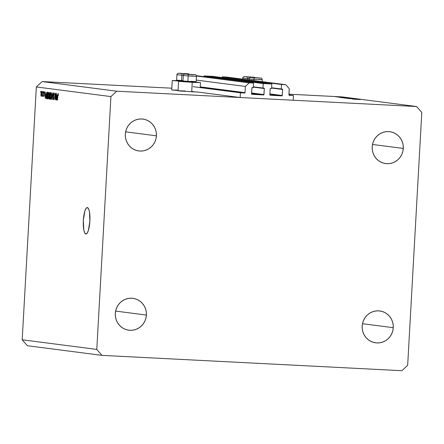 <?xml version="1.0" encoding="UTF-8"?>
<svg xmlns="http://www.w3.org/2000/svg" width="444" height="444" viewBox="0 0 444 444"><rect width="100%" height="100%" fill="white"/><g stroke="black" fill="none" stroke-linecap="round" stroke-linejoin="round"><path stroke-width="0.67" d="M288.905 94.922L293.456 95.51L293.195 100.227L240.16 97.519L240.426 92.802L244.633 93.018L200.222 87.274L244.633 93.018L245.021 92.657L245.366 86.43L249.234 82.845L253.535 83.061L253.28 87.59L251.887 87.901L251.643 94.211L263.597 94.933L251.582 93.379L263.864 94.833L264.324 88.534L253.308 87.113L264.324 88.534L262.97 88.09L263.225 83.561L204.018 75.907L212.615 76.346L271.822 83.999L271.567 88.528L270.418 88.495L270.174 88.833L269.835 94.872L270.18 95.271L281.885 95.865L269.869 94.311L282.151 95.771L282.612 89.472L271.595 88.045L282.612 89.472L281.257 89.022L281.513 84.493L285.808 84.715L289.255 88.672L289 95.171L293.456 95.51L288.905 94.922M289.199 95.288L289.249 95.299A0.377 0.366 -82.6 0 1 288.905 94.899L289.255 88.672L285.808 84.715L226.607 77.062L285.808 84.715L281.513 84.493L222.305 76.84L281.513 84.493L281.257 89.022L271.606 87.773L282.262 89.072A0.377 0.366 -82.6 0 1 282.612 89.472L282.273 95.51A0.377 0.366 -82.6 0 1 281.885 95.865L270.18 95.271A0.377 0.366 -82.6 0 1 269.835 94.872L270.174 88.833A0.377 0.366 -82.6 0 1 270.562 88.478L271.567 88.528L271.822 83.999L263.225 83.561L204.018 75.907L203.979 76.657L204.018 75.907L212.615 76.346L271.822 83.999L263.225 83.561L262.97 88.09L253.324 86.841L263.975 88.14A0.377 0.366 -82.6 0 1 264.324 88.534L263.986 94.572A0.377 0.366 -82.6 0 1 263.597 94.933L251.892 94.333A0.377 0.366 -82.6 0 1 251.548 93.939L251.887 87.901A0.377 0.366 -82.6 0 1 252.275 87.54L253.28 87.59L253.535 83.061L196.381 75.674L253.535 83.061L249.234 82.845L196.47 76.024L249.234 82.845L245.366 86.43L196.27 80.087L245.366 86.43L245.021 92.657A0.377 0.366 -82.6 0 1 244.633 93.018L240.426 92.802L193.062 86.68L240.426 92.802L240.16 97.519L197.563 92.013L240.16 97.519L293.195 100.227L293.456 95.51L289.199 95.288M226.607 77.062L222.305 76.84L222.266 77.595L222.305 76.84L226.607 77.062M269.891 93.906L282.273 95.51L269.891 93.906M251.604 92.974L263.986 94.572L251.604 92.974M200.244 86.869L245.021 92.657L200.244 86.869M195.682 82.146L200.483 82.584L192.241 82.323L191.714 91.758L197.563 92.013L180.247 91.037L178.688 90.759L185.248 91.003M183.328 81.363L172.25 80.542L177.073 80.642L173.321 80.691L183.777 81.391M172.25 80.542L171.723 89.977L178.077 90.515L171.739 89.988L178.1 90.143M85.87 233.982L84.676 232.817L83.777 229.82L83.344 220.357L84.821 211.139L86.042 208.414L87.346 207.57A13.231 3.28 92.9 0 1 89.877 221.073A13.231 3.28 92.9 0 1 85.931 233.988A13.231 3.28 92.9 0 1 85.87 233.982A13.231 3.28 92.9 0 1 83.339 220.485A13.231 3.28 92.9 0 1 87.285 207.564A13.231 3.28 92.9 0 1 87.346 207.57L88.539 208.736L89.438 211.738L89.871 221.201L88.395 230.414L87.174 233.139L85.87 233.982M393.262 327.683A16.067 15.562 -82.6 0 1 375.657 342.824A16.067 15.562 -82.6 0 1 362.176 326.096L362.298 329.237L363.014 332.29L364.296 335.137L366.095 337.668L368.337 339.782L370.94 341.403L373.809 342.463L376.823 342.923L379.87 342.774L382.839 342.008L385.608 340.665L388.078 338.789L390.143 336.458L391.736 333.76L392.79 330.797L393.262 327.683L393.14 324.536L392.424 321.484L391.142 318.637L389.344 316.111L387.101 313.991L384.498 312.376L381.629 311.311L378.615 310.85L375.569 311.005L372.599 311.766L369.83 313.109L367.36 314.985L365.295 317.316L363.703 320.019L362.648 322.982L362.176 326.096A16.067 15.562 -82.6 0 1 379.781 310.955A16.067 15.562 -82.6 0 1 393.262 327.683L362.482 323.704L393.262 327.683M146.392 315.062A16.067 15.562 -82.6 0 1 128.788 330.203A16.067 15.562 -82.6 0 1 115.301 313.475L115.429 316.616L116.145 319.669L117.427 322.516L119.22 325.047L121.467 327.161L124.07 328.782L126.934 329.842L129.948 330.308L133 330.153L135.969 329.387L138.739 328.044L141.203 326.168L143.273 323.837L144.866 321.14L145.915 318.176L146.392 315.062L146.265 311.916L145.549 308.863L144.267 306.016L142.474 303.491L140.226 301.376L137.623 299.756L134.76 298.69L131.746 298.229L128.693 298.385L125.73 299.145L122.955 300.488L120.491 302.364L118.42 304.695L116.828 307.398L115.779 310.362L115.301 313.475A16.067 15.562 -82.6 0 1 132.906 298.335A16.067 15.562 -82.6 0 1 146.392 315.062L115.612 311.083L146.392 315.062M156.41 135.814A16.067 15.562 -82.6 0 1 138.811 150.949A16.067 15.562 -82.6 0 1 125.325 134.221L125.447 137.368L126.163 140.421L127.445 143.268L129.243 145.799L131.485 147.913L134.094 149.534L136.957 150.594L139.971 151.054L143.024 150.905L145.987 150.139L148.757 148.796L151.226 146.92L153.297 144.589L154.884 141.891L155.938 138.928L156.41 135.814L156.288 132.667L155.572 129.615L154.29 126.768L152.492 124.237L150.25 122.122L147.647 120.507L144.783 119.442L141.764 118.981L138.717 119.131L135.747 119.897L132.978 121.24L130.514 123.116L128.444 125.447L126.851 128.144L125.796 131.108L125.325 134.221A16.067 15.562 -82.6 0 1 142.929 119.086A16.067 15.562 -82.6 0 1 156.41 135.814L125.635 131.835L156.41 135.814M403.285 148.435A16.067 15.562 -82.6 0 1 385.681 163.57A16.067 15.562 -82.6 0 1 372.2 146.842L372.322 149.989L373.038 153.041L374.32 155.888L376.118 158.419L378.36 160.534L380.963 162.149L383.827 163.214L386.846 163.675L389.893 163.525L392.862 162.759L395.632 161.416L398.096 159.54L400.166 157.209L401.759 154.512L402.813 151.548L403.285 148.435L403.163 145.288L402.447 142.235L401.165 139.388L399.367 136.857L397.125 134.743L394.516 133.122L391.652 132.062L388.639 131.602L385.586 131.751L382.623 132.517L379.853 133.86L377.383 135.736L375.313 138.067L373.726 140.765L372.671 143.728L372.2 146.842A16.067 15.562 -82.6 0 1 389.799 131.707A16.067 15.562 -82.6 0 1 403.285 148.435L372.505 144.455L403.285 148.435M401.864 370.696L101.959 355.367L27.367 345.726L22.2 339.782L96.786 349.422L110.922 96.587L36.336 86.946L22.2 339.782L36.336 86.946L42.136 81.568L116.728 91.209L416.633 106.538L342.041 96.897L288.95 94.183L342.041 96.897L416.633 106.538L421.8 112.482L407.664 365.318L401.864 370.696L101.959 355.367L96.786 349.422L22.2 339.782L27.367 345.726L101.959 355.367L96.786 349.422L110.922 96.587L116.728 91.209L42.136 81.568L171.822 88.195L42.136 81.568L36.336 86.946L110.922 96.587L116.728 91.209L416.633 106.538L421.8 112.482L407.664 365.318L401.864 370.696M352.619 98.945L357.792 99.217L352.619 98.957M354.667 98.857L348.54 98.535L354.706 98.89M353.774 98.701L346.686 98.285L353.774 98.701M352.159 98.479L345.327 98.118L352.281 98.501M348.895 98.057L342.063 97.697L349.017 98.08M345.993 97.697L338.8 97.264L345.993 97.697M339.227 96.814L338.828 96.803M192.796 91.425L193.251 91.453M338.5 96.909L335.37 96.692L338.5 96.909M341.336 97.086L340.942 97.075M341.997 97.181L336.924 96.892L341.997 97.192M342.657 97.258L342.257 97.247M340.121 97.214L343.512 97.369L340.121 97.214M343.084 97.563L347.541 97.896L343.084 97.575M350.366 98.257L343.956 97.93L350.366 98.257M359.59 99.45L352.397 99.023L359.59 99.45M359.501 99.523L353.485 99.162L359.501 99.523M55.705 98.546L56 93.29L55.8 99.917L55.228 94.539L54.762 99.783L55.134 93.179L55.705 98.546L55.134 93.179L54.762 99.783L55.228 94.539L55.8 99.917L56 93.29L55.705 98.546M53.163 94.772L53.585 93.001L53.99 93.085L54.196 93.939L54.207 95.216L53.802 93.723L53.352 94.533L54.018 97.264L53.485 99.695L53.047 97.658L53.53 98.918L53.846 97.386L53.163 94.772L53.829 97.236L53.474 98.923L53.047 97.658L53.435 99.695L54.013 97.946L53.336 94.777L53.73 93.69L54.207 95.216L53.785 92.918L53.163 94.772M51.576 99.367L52.636 92.857L52.753 99.523L52.514 93.617L51.576 99.367L52.514 93.617L52.753 99.523L52.636 92.857L51.576 99.367M51.182 92.58L51.676 94.772L51.376 98.285L50.66 99.267L50.316 97.319L50.538 94.056L51.182 92.58L50.649 93.529L50.35 95.876C50.228 97.797 50.383 98.957 50.805 99.356C51.276 99.062 51.554 97.93 51.648 95.965L51.182 92.58M48.474 92.23L48.962 94.422L48.662 97.935L48.019 98.979L47.613 97.214L47.83 93.706L48.474 92.23L47.935 93.179L47.636 95.527C47.519 97.447 47.669 98.607 48.091 99.006C48.563 98.712 48.846 97.58 48.934 95.615L48.474 92.23M45.971 93.978L45.51 98.585L45.194 91.891L45.405 93.906L45.971 93.978L45.405 93.906L45.194 91.891L45.344 98.562L45.971 93.978M40.587 92.247L40.809 91.325L40.587 92.247M40.904 93.806L41.503 91.331L41.841 92.585L41.631 95.538L41.109 96.22L40.876 94.661L41.225 96.304L41.819 93.873L41.503 91.331L40.904 93.806M42.152 92.452L42.374 91.531L42.152 92.452M42.724 94.084L42.863 91.592L42.763 96.415L42.635 95.627L42.43 96.437L42.247 96.176L42.724 94.084L42.247 96.176L42.391 96.453L42.635 95.627L42.763 96.415L43.035 91.614L42.724 94.084M43.296 92.596L43.518 91.675L43.296 92.596M43.695 93.173L44.1 91.686L44.494 92.663L44.322 93.334L44.222 92.43L43.895 92.802L44.372 95.027L43.945 96.653L43.601 95.227L43.978 95.965L44.184 95.177L43.695 93.173L44.189 95.405L43.939 95.965L43.601 95.227L43.912 96.653L44.361 95.332L43.867 93.079L44.128 92.358L44.5 93.273L44.178 91.675L43.695 93.173M46.32 95.399L46.748 92.496L47.608 92.208L47.242 98.807L46.526 98.596L46.293 97.242L46.32 95.399L46.526 98.596L47.242 98.807L47.608 92.208L47.114 92.141C46.67 92.358 46.404 93.44 46.32 95.399L46.32 95.399M49.822 92.491L49.217 94.367L49.523 92.685L50.322 92.557L49.95 99.162L49.278 98.995L49.084 98.057L49.217 94.367L49.09 97.375L49.445 99.095L49.95 99.162L50.322 92.557L49.789 92.491M57.137 95.421L56.677 100.028L56.36 93.334L56.571 95.349L57.137 95.421L56.571 95.349L56.36 93.334L56.516 100.005L57.137 95.421M58.114 93.479L58.347 95.582L58.136 94.333L57.898 94.522L57.537 100.139L57.764 94.161L58.114 93.479L57.37 100.116L57.864 94.722L58.059 94.245L58.347 95.582L58.114 93.479M41.647 93.856L41.264 95.615L41.608 95.638L41.264 95.615L41.076 93.784L41.459 92.013L41.797 92.03L41.459 92.013L41.819 93.867L41.442 92.013L41.092 95.21L41.414 95.449L41.647 93.856M42.807 95.638L42.458 95.599L42.807 95.615M42.53 96.193L42.247 96.176L42.53 96.193M44.472 92.38L44.128 92.358L44.472 92.38M44.289 95.982L43.939 95.965L44.289 95.982M44.361 94.716L43.978 94.7L44.361 94.716M45.876 94.744L45.466 97.885L45.416 94.689L46.037 94.716L45.416 94.689L46.032 94.755L45.416 94.689L45.466 97.885L45.876 94.744M47.242 98.773L46.781 98.751L47.242 98.773M47.253 98.629L46.526 98.596L47.253 98.629M47.397 92.957L47.286 98.024L46.603 97.819L46.492 95.432L46.648 93.828L47.108 92.918L47.569 92.94L46.787 93.207L46.459 96.104L46.57 97.736L47.114 98.013L47.397 92.957M47.569 92.94L47.108 92.918M48.768 95.582L48.135 98.235L48.579 98.257L48.135 98.235L47.791 97.07L47.808 95.571L48.429 93.001L48.851 93.024L48.429 93.001L48.934 95.593L48.585 93.146L48.008 93.823L48.013 98.141L48.479 97.752L48.768 95.582M49.956 99.117L49.445 99.095L49.956 99.117M50.128 96.054L49.351 96.015L50.128 96.054M49.467 96.398L49.317 98.152L49.828 98.368L49.939 96.392L49.994 98.374L49.55 98.329L49.267 97.292L49.467 96.398L50.105 96.404L49.639 96.354M49.606 93.323L49.434 95.321L49.978 95.621L50.111 93.307L50.15 95.632L49.667 95.582L49.389 94.383L49.606 93.323L50.277 93.312L49.772 93.262M50.921 93.54L50.516 95.921L51.143 93.351L51.565 93.373L51.143 93.351L51.476 95.932L50.849 98.585L51.293 98.607L50.849 98.585L50.505 97.425L50.516 95.921L50.511 97.541L51.027 98.474L51.648 95.943L51.338 93.601L50.916 93.556M54.168 93.712L53.73 93.69L54.168 93.712M53.968 96.781L53.591 96.759L53.968 96.781M53.868 96.409L53.33 96.381L53.868 96.409M57.043 96.187L56.632 99.328L56.582 96.132L57.204 96.159L56.582 96.132L57.198 96.198L56.582 96.132L56.632 99.328L57.043 96.187M58.364 94.261L58.059 94.245L58.364 94.261M195.127 82.107L200.466 82.573L194.256 82.423L178.593 81.357L178.066 90.792L191.714 91.758L192.241 82.323L178.593 81.357M338.556 96.77L338.156 96.759M335.769 96.687L335.448 96.703M339.716 96.92L335.964 96.753M336.025 96.731L339.782 96.964M340.67 97.042L340.271 97.031M341.985 97.214L341.591 97.203M338.95 97.103L338.589 97.108M339.166 97.142L339.449 97.136M343.162 97.369L343.456 97.358M340.526 97.469L340.809 97.525M341.536 97.569L346.736 97.852L341.208 97.569M348.246 98.024L342.735 97.769M342.829 97.747L348.34 98.08M344.716 97.98L346.964 98.118L344.622 98.002M347.624 98.141L350 98.274L347.624 98.141M351.509 98.446L345.998 98.191M346.092 98.168L351.604 98.501M349.262 98.579L349.761 98.579M360.084 99.561L360.428 99.55M255.727 77.822L259.096 77.978L255.727 77.822M254.479 77.811L260.878 78.083L254.479 77.811A1.51 0.389 93.5 0 0 254.001 79.326A1.51 0.389 -86.5 0 1 254.479 77.811M258.902 79.371L262.31 79.67C261.127 77.595 263.092 78.338 257.115 77.772C253.946 78.033 249.228 76.218 249.101 78.932L254.001 79.326L249.101 78.932L249.045 79.964M253.929 80.592L254.001 79.326L253.929 80.592M262.199 81.663L262.31 79.67L254.001 79.326L262.304 79.676M258.336 77.994L257.17 77.922L258.336 77.994M253.18 77.711L252.603 77.595L253.18 77.711M189.893 74.459L193.262 74.609L189.893 74.459M183.278 75.558L188.167 75.957L187.868 81.357L182.967 80.963L187.868 81.357L188.167 75.957A1.51 0.389 -86.5 0 1 188.644 74.442L195.044 74.714L188.644 74.442A1.51 0.389 93.5 0 0 188.167 75.957L183.267 75.563L182.967 80.963L183.572 81.641L187.995 81.996L187.868 81.357L196.176 81.702L187.868 81.357L187.995 81.996L184.188 81.624M193.073 76.007L188.167 75.957L196.47 76.312L196.176 81.702L195.299 82.323L187.995 81.996L193.162 82.085M191.075 81.951L192.169 82.018M184.804 81.641L187.618 81.757M191.275 81.308L196.176 81.702M192.502 74.631L191.342 74.559L192.502 74.631M187.346 74.348L186.769 74.231L187.346 74.348M183.555 73.637L186.924 73.787L183.555 73.637M176.94 74.742L181.829 75.141L181.529 80.536L176.629 80.142L181.529 80.536L181.829 75.141A1.51 0.389 -86.5 0 1 182.301 73.626L188.706 73.898L182.301 73.626A1.51 0.389 93.5 0 0 181.829 75.141L176.928 74.747L176.629 80.142L177.234 80.819L181.657 81.174L181.529 80.536L182.989 80.619L181.529 80.536L181.657 81.174L177.844 80.802M189.682 74.315L188.467 73.843L184.943 73.587A1.51 0.389 -86.5 0 1 184.948 73.587C181.774 73.848 177.056 72.033 176.928 74.747M183.328 75.225L181.829 75.141M183.239 81.269L181.657 81.174L183.239 81.269M178.46 80.819L181.274 80.941M186.164 73.809L184.998 73.737L186.164 73.809M181.008 73.526L180.431 73.41L181.008 73.526M249.389 77.006L252.753 77.156L249.389 77.006M248.135 76.99L254.534 77.262L248.135 76.99A1.51 0.389 93.5 0 0 247.663 78.505A1.51 0.389 -86.5 0 1 248.135 76.99M242.774 78.105L247.663 78.505L242.763 78.111L242.702 79.143M247.591 79.776L247.663 78.505L247.591 79.776M249.162 78.594L247.663 78.505M251.992 77.178L250.832 77.106L251.992 77.178M246.836 76.89L246.259 76.779L246.836 76.89M200.483 82.584L200.2 87.601M49.606 96.354L50.111 96.376M49.75 93.262L50.283 93.29M252.497 77.611L252.875 77.739M259.085 77.978L258.802 78.044M196.481 76.301C195.293 74.231 197.258 74.969 191.281 74.409C188.112 74.67 183.394 72.855 183.267 75.563M186.663 74.242L187.041 74.376M193.257 74.614L192.968 74.675M180.325 73.427L180.702 73.554M186.913 73.793L186.63 73.859M255.516 77.678L250.777 76.951C247.608 77.217 242.89 75.397 242.763 78.111M246.154 76.79L246.537 76.923M252.747 77.162L252.464 77.223"/></g></svg>
